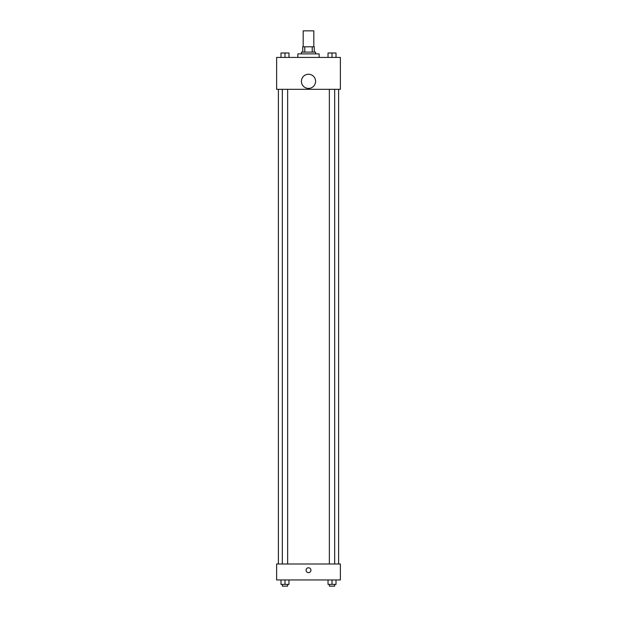 <?xml version="1.0" encoding="UTF-8"?>
<svg xmlns="http://www.w3.org/2000/svg" width="617" height="617" viewBox="0 0 617 617"><rect width="100%" height="100%" fill="white"/><g stroke="black" fill="none" stroke-linecap="round" stroke-linejoin="round"><path stroke-width="0.93" d="M313.814 46.792L313.814 30.85L303.186 30.85L303.186 46.792M304.775 52.106L304.775 46.792L302.746 46.792L302.746 52.106L302.746 46.792M304.775 46.792L314.254 46.792L314.254 52.106M312.225 52.106L312.225 46.792M301.412 53.88L301.412 52.106L315.588 52.106L315.588 53.88M319.128 57.42L319.128 53.88L297.872 53.88L297.872 57.42M276.617 57.42L340.383 57.42L340.383 89.303L276.617 89.303L276.617 57.42M308.5 88.416A7.088 7.088 0 0 1 302.361 77.788A7.088 7.088 0 0 1 314.639 77.788A7.088 7.088 0 0 1 308.5 88.416M276.617 564.007L340.383 564.007L340.383 579.949L276.617 579.949L276.617 564.007M308.5 572.645A2.437 2.437 0 0 1 306.394 568.99A2.437 2.437 0 0 1 310.606 568.99A2.437 2.437 0 0 1 308.5 572.645M328.036 579.949L328.036 584.376L336.01 584.376L336.01 579.949L336.01 584.376M332.023 584.376L332.023 579.949M334.676 584.376L334.676 586.15L329.362 586.15L329.362 584.376M280.99 579.949L280.99 584.376L288.964 584.376L288.964 579.949L288.964 584.376M284.977 584.376L284.977 579.949M287.638 584.376L287.638 586.15L282.324 586.15L282.324 584.376M328.036 57.42L328.036 52.993L336.01 52.993L336.01 57.42L336.01 52.993M332.023 57.42L332.023 52.993L329.362 52.977M334.676 52.993L332.023 52.977M280.99 57.42L280.99 52.993L288.964 52.993L288.964 57.42L288.964 52.993M284.977 57.42L284.977 52.993L282.324 52.977M287.638 52.993L284.977 52.977M338.61 564.007L338.61 89.303M278.39 564.007L278.39 89.303M329.362 89.303L329.362 564.007M334.676 89.303L334.676 564.007M287.638 564.007L287.638 89.303M282.324 564.007L282.324 89.303"/></g></svg>
